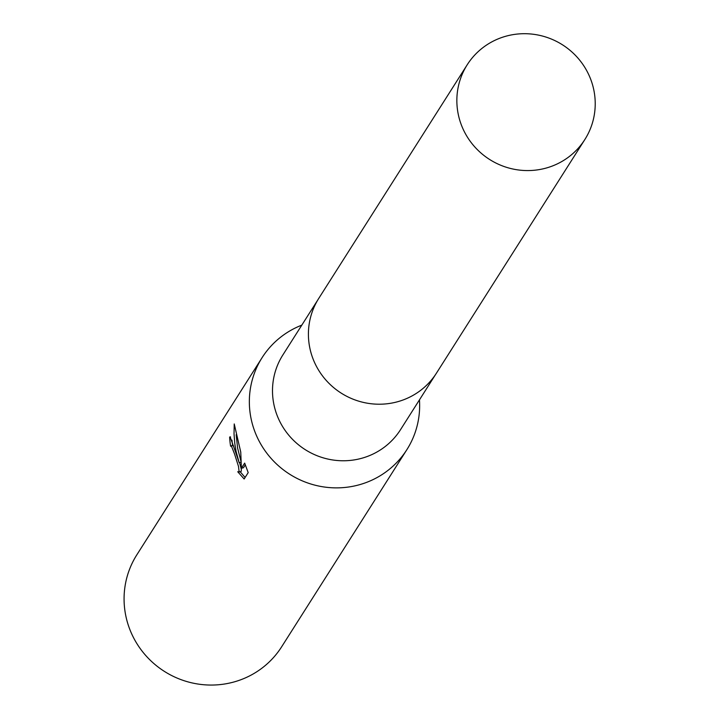<?xml version="1.0" encoding="UTF-8"?>
<svg xmlns="http://www.w3.org/2000/svg" width="720" height="720" viewBox="0 0 720 720"><rect width="100%" height="100%" fill="white"/><g stroke="black" fill="none" stroke-linecap="round" stroke-linejoin="round"><path stroke-width="1.08" d="M317.898 299.808L282.861 354.96A69.687 67.932 32.4 0 0 275.256 409.932A69.687 67.932 32.4 0 0 332.334 459.909A69.687 67.932 32.4 0 0 400.509 429.696L435.537 374.544M301.806 325.134A85.77 83.61 32.4 0 0 262.098 357.651A85.77 83.61 32.4 0 0 252.738 425.304A85.77 83.61 32.4 0 0 322.983 486.819A85.77 83.61 32.4 0 0 406.89 449.631A85.77 83.61 32.4 0 0 419.454 399.87M235.629 452.25L239.157 462.69L236.106 451.485L234.801 443.709L234.027 433.854L234.234 423.945L240.75 452.061L241.389 468.279L244.674 463.113L248.193 472.617L244.143 478.989L237.726 471.744L239.13 471.897L238.509 466.452L234.54 453.96L231.579 446.4L230.589 446.157A85.77 83.61 -147.6 0 1 229.644 437.193L230.085 436.779L235.629 452.25M262.098 357.651L136.827 554.832A85.77 83.61 32.4 0 0 127.467 622.494A85.77 83.61 32.4 0 0 197.721 684A85.77 83.61 32.4 0 0 281.628 646.821L406.89 449.631M232.65 445.608L233.73 446.013M240.201 471.78L245.115 477.459M231.975 440.127A83.628 81.513 32.4 0 0 232.623 445.437M230.553 436.95L229.644 437.193M240.984 462.204L239.157 462.69M236.16 434.736L237.627 448.227L240.939 461.295M239.58 462.573L241.353 469.422L241.209 471.348L238.806 472.149M245.322 464.823L243.477 467.73L241.389 468.279M506.7 36A69.687 67.932 32.4 0 0 467.217 64.764A69.687 67.932 32.4 0 0 470.952 142.272A69.687 67.932 32.4 0 0 545.373 168.273A69.687 67.932 32.4 0 0 584.865 139.5A69.687 67.932 32.4 0 0 581.121 62.001A69.687 67.932 32.4 0 0 506.7 36M467.217 64.764L318.78 298.368A69.714 67.95 32.4 0 0 322.515 375.903A69.714 67.95 32.4 0 0 396.963 401.913A69.714 67.95 32.4 0 0 436.464 373.131L584.865 139.5M230.877 445.896L232.929 445.356"/></g></svg>
